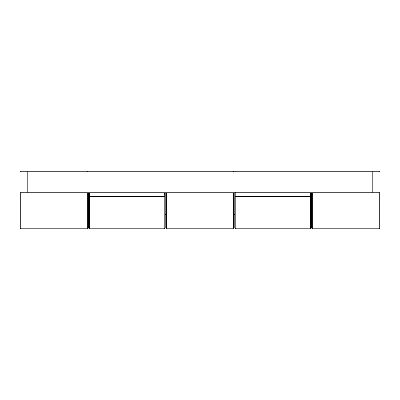 <?xml version="1.0" encoding="UTF-8"?>
<svg xmlns="http://www.w3.org/2000/svg" width="400" height="400" viewBox="0 0 400 400"><rect width="100%" height="100%" fill="white"/><g stroke="black" fill="none" stroke-linecap="round" stroke-linejoin="round"><path stroke-width="0.6" d="M88.4 215.3L88.4 192.8L88.4 228.08L88.4 214.4L89.3 214.4L89.3 228.08L89.3 192.8L89.3 196.4L90.02 196.4L90.02 200L164.18 200L164.18 196.4L90.02 196.4L89.825 192.8M164.375 192.8L164.18 196.4L164.9 196.4L164.9 192.8L164.9 228.08L164.9 214.4L165.8 214.4L165.8 228.08L165.8 200L165.8 214.4M234.2 215.3L234.2 192.8L234.2 228.08L234.2 214.4L235.1 214.4L235.1 228.08L235.1 200L235.1 215.3M309.98 192.8L309.98 196.4L235.82 196.4L235.82 228.8L309.98 228.8L309.98 196.4L310.7 196.4L310.7 192.8L310.7 228.08L310.7 214.4L311.6 214.4L311.6 228.08L311.6 200L311.6 214.4M380 196.4L380 200M20 200L20 228.08L20 200M312.32 192.8L312.32 228.8L379.28 228.8L379.28 192.8L372.8 192.8L379.28 192.8A0.72 0.72 0 0 0 380 192.08L380 171.92A0.72 0.72 0 0 0 379.28 171.2L27.2 171.2L27.2 171.92L20 171.92A0.72 0.72 0 0 1 20.72 171.2L27.2 171.2L20.72 171.2A0.72 0.72 0 0 0 20 171.92A0.72 0.72 0 0 1 20.72 171.2A0.72 0.72 0 0 0 20 171.92A0.72 0.72 0 0 1 20.72 171.2A0.72 0.72 0 0 0 20 171.92L20 192.08L372.8 192.08L372.8 171.92L27.2 171.92L27.2 192.8L20.72 192.8A0.72 0.72 0 0 1 20 192.08M311.6 200L311.6 192.8M165.8 200L165.8 192.8M164.9 214.4L164.9 215.3M379.28 192.8A0.72 0.72 0 0 0 380 192.08L372.8 192.08L372.8 192.8L27.2 192.8M320.42 171.2L308 171.2M81.02 171.2L37.28 171.2M372.8 171.2L379.28 171.2A0.72 0.72 0 0 1 380 171.92L372.8 171.92L372.8 171.2M235.1 192.8L235.1 196.4L235.1 192.8M310.7 200L235.1 200L235.1 196.4L235.82 196.4L235.82 192.8L235.31 192.59M164.18 192.88A0.72 0.705 0 0 0 164.52 192.8M89.68 192.8A0.72 0.705 0 0 0 90.02 192.88M20.72 192.8L20.72 228.8L20 228.08M166.52 192.8L166.52 228.8L165.8 228.08M166.52 228.8L233.48 228.8L233.48 192.8M233.48 171.92L233.48 171.2M20.72 228.8L87.68 228.8L87.68 192.8M87.68 171.92L87.68 171.2M89.3 200L90.02 200L90.02 228.8L164.18 228.8L164.18 200L164.9 200M90.02 171.92L90.02 171.2M235.82 171.92L235.82 171.2M380 171.92A0.72 0.72 0 0 0 379.28 171.2M87.68 228.8L88.4 228.08M312.32 228.8L311.6 228.08M233.48 228.8L234.2 228.08M379.28 228.8L380 228.08M164.18 228.8L164.9 228.08M235.82 228.8L235.1 228.08M309.98 228.8L310.7 228.08M90.02 228.8L89.3 228.08"/></g></svg>
